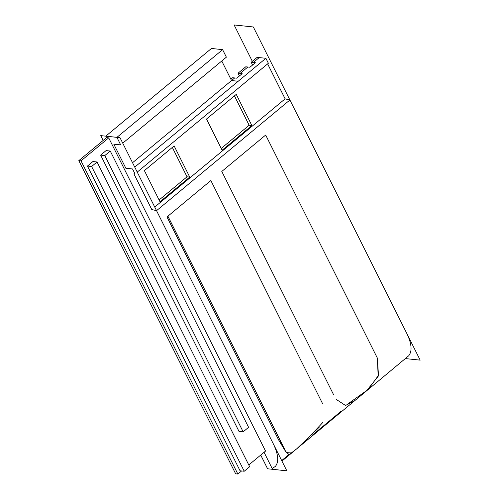 <?xml version="1.0" encoding="UTF-8"?>
<svg xmlns="http://www.w3.org/2000/svg" width="499" height="499" viewBox="0 0 499 499"><rect width="100%" height="100%" fill="white"/><g stroke="black" fill="none" stroke-linecap="round" stroke-linejoin="round"><path stroke-width="0.75" d="M238.011 73.222L240.113 73.447L247.86 67.016L245.758 66.797L238.011 73.222L239.383 75.973L238.011 73.222L245.758 66.797L247.86 67.016L240.113 73.447L242.171 73.665L236.732 78.175L232.571 77.738L230.856 79.16L232.571 77.738L234.673 77.956L132.534 162.724L234.673 77.956L236.732 78.175L242.171 73.665L238.011 73.222M268.375 63.267L137.231 172.105L268.375 63.267L265.886 58.289L134.742 167.128L265.886 58.289L259.218 57.591L253.299 62.506L251.197 62.281L253.299 62.506L259.218 57.591L257.116 57.366L251.197 62.281L252.569 65.032L251.197 62.281L257.116 57.366M265.549 451.065L248.789 464.974L265.549 451.065L108.713 137.874L81.019 160.859L237.855 474.05L81.019 160.859L78.823 160.628L81.019 160.859L108.713 137.874L106.518 137.643L78.823 160.628L235.659 473.819L237.855 474.05L241.578 470.962L237.855 474.05L235.659 473.819L78.823 160.628L106.518 137.643L105.782 136.165L116.916 137.362L120.683 144.885L113.791 144.155L125.86 168.263L132.522 168.968L135.017 173.945L133.894 173.827L151.771 209.524L156.543 210.672L289.9 100L285.129 98.846L267.626 63.891M238.216 81.256L231.548 80.551L221.762 60.997L231.548 80.551L238.216 81.256M211.47 48.453L222.61 49.651L226.378 57.167L222.61 49.651L211.47 48.453L105.782 136.165L211.47 48.453M252.332 61.333L234.112 24.95L253.336 26.977L420.177 360.141L405.438 358.594M346.93 404.57L368.062 389.569L378.485 375.379L377.356 358.07L378.173 376.302L366.428 390.979L408.756 355.725C412.355 351.177 411.725 343.799 406.872 333.575L289.9 100L156.543 210.672L273.508 444.247C278.367 454.47 278.997 461.856 275.398 466.397L272.142 468.492L264.083 452.287M253.299 62.506L255.357 62.718L249.918 67.234L247.86 67.016L249.918 67.234L255.357 62.718L253.299 62.506M288.653 454.789L281.686 460.571L288.653 454.789M341.166 411.22L311.969 435.446L341.166 411.22M260.721 455.076L267.589 468.792L286.819 470.819L119.978 137.649L100.754 135.628L103.162 140.431M116.916 137.362L222.61 49.651L116.916 137.362M265.674 135.042L221.793 171.456L333.475 394.484L221.793 171.456L265.674 135.042L377.356 358.07L265.674 135.042M322.903 422.366L303.423 443.249L291.734 452.967L286.258 452.593L278.654 439.981L166.972 216.953L210.852 180.538L322.535 403.566L210.852 180.538L166.972 216.953L278.654 439.981L283.619 447.085L285.54 451.289L289.083 454.701L296.78 448.776L319.316 427.1M122.742 143.176L226.378 57.167L122.742 143.176M154.734 207.06L285.129 98.846L154.734 207.06M222.117 150.224L206.511 119.049L236.258 94.367L251.864 125.536L222.117 150.224L251.864 125.536L249.157 125.249L221.225 148.434L249.157 125.249L251.864 125.536L236.258 94.367L206.511 119.049L222.117 150.224M189.745 177.095L159.998 201.777L144.386 170.608L174.132 145.92L189.745 177.095L187.038 176.808L159.1 199.987L187.038 176.808L189.745 177.095L174.132 145.92L144.386 170.608L159.998 201.777L189.745 177.095M366.428 390.979L354.714 400.685L345.539 405.487L336.482 399.574M238.996 431.392L100.642 155.12L106.081 150.604L100.642 155.12L104.809 155.557L110.248 151.041L106.081 150.604L110.248 151.041L248.596 427.319L243.156 431.835L104.809 155.557L100.642 155.12L238.996 431.392L243.156 431.835L238.996 431.392M240.063 470.8L87.462 166.061L92.895 161.545L87.462 166.061L91.623 166.498L97.062 161.988L92.895 161.545L97.062 161.988L249.662 466.727L244.223 471.243L91.623 166.498L87.462 166.061L240.063 470.8L244.223 471.243L240.063 470.8M243.156 431.835L248.596 427.319L110.248 151.041L104.809 155.557L243.156 431.835M244.223 471.243L249.662 466.727L97.062 161.988L91.623 166.498L244.223 471.243M234.443 95.87L249.157 125.249L234.443 95.87M172.323 147.423L187.038 176.808L172.323 147.423M167.864 216.217L282.434 445.002M284.904 449.942L285.571 451.277M167.92 216.167L282.983 445.938M281.941 461.082L291.553 453.111M303.429 443.255L354.72 400.685"/></g></svg>
